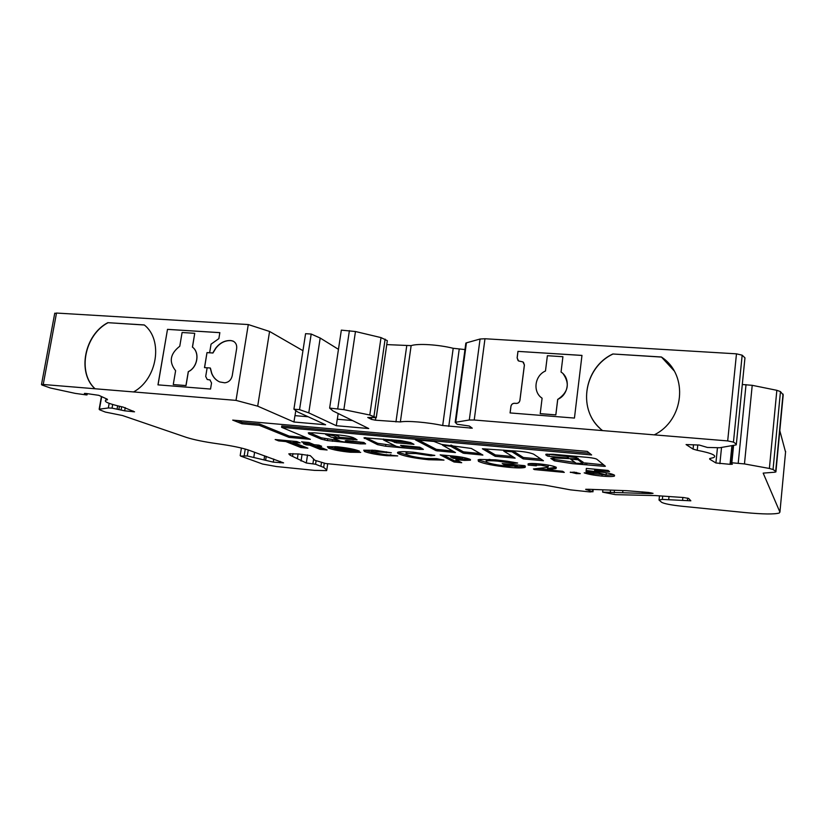 <?xml version="1.0" encoding="UTF-8"?>
<svg xmlns="http://www.w3.org/2000/svg" width="827" height="827" viewBox="0 0 827 827"><rect width="100%" height="100%" fill="white"/><g stroke="black" fill="none" stroke-linecap="round" stroke-linejoin="round"><path stroke-width="1.24" d="M576.14 463.265L582.89 463.461L578.021 459.75L571.498 459.181L570.795 459.305L576.14 463.265M572.935 458.789L553.387 457.951L550.813 458.406L554.441 460.835L572.501 463.668L604.227 466.325L605.374 466.242L597.135 459.481C596.412 458.727 593.528 458.055 588.504 457.465L553.036 454.271L545.81 454.323L547.236 455.966L548.963 456.318L567.312 457.982L568.428 457.879L566.95 456.473L575.489 457.527L576.667 458.758L572.935 458.789M552.353 458.003L554.607 459.44L575.085 462.479M441.742 444.461L433.896 441.432L415.454 439.881L436.108 450.694L455.481 452.565L442.559 445.215L450.653 446.26L463.265 453.186L482.916 455.088L471.318 448.451L441.742 444.461M401.446 447.376L396.288 446.363L383.397 439.861L391.295 440.905L396.247 442.817L413.965 444.337L410.616 442.548L400.785 440.584L364.004 437.772L377.484 444.637L385.64 446.239L419.889 449.381L423.393 449.371L419.796 447.2L400.537 445.339L403.865 447.056L401.446 447.376M345.645 442.259L340.455 441.246L333.622 438.165L357.078 439.84L353.511 437.762C350.607 436.646 346.172 435.767 340.217 435.147L314.601 432.841L308.275 432.872L308.926 433.896L321.124 439.106L327.378 440.574L360.438 443.872L365.627 443.861L363.797 442.476L346.668 440.543L345.221 440.781L347.981 442.249L345.645 442.259M86.484 394.944L75.205 393.373L50.333 387.987L41.826 384.958L41.495 384.514L43.231 384.493L236.015 400.382L257.693 406.16L293.957 422.008L325.621 424.768L297.596 411.929L293.916 409.189L299.55 409.654L308.771 412.869L336.3 425.709L368.739 428.541L332.981 410.947L329.632 408.093L343.867 409.654L369.783 415.02L376.285 417.604L367.746 417.48L371.437 419.372L375.448 420.199L400.361 421.946C406.946 420.561 427.662 422.297 442.693 425.523L472.269 428.179L469.281 426.019L457.124 424.241L455.181 422.328L469.302 420.002L474.222 420.013L727.688 440.915L733.456 442.104L736.35 444.109L736.237 444.874L719.686 447.748L707.385 447.448L699.27 445.05L686.079 444.554L693.067 449.102L697.233 450.291C711.758 453.144 717.216 455.584 713.608 457.61L709.69 458.551L709.69 459.192L715.913 462.975L730.045 464.329L732.35 464.247L730.686 462.944L731.854 462.779L744.465 463.926L769.379 468.464L773.049 469.529L775.695 471.359L775.075 472.186L763.176 473.116L779.923 512.109L779.241 513.019C774.372 514.415 762.939 514.26 744.931 512.554L681.624 506.207C670.842 505.018 664.184 503.715 661.631 502.309L658.974 499.984L662.344 499.415L690.855 500.811L688.653 498.433L683.547 497.523L655.387 495.58L615.402 494.649L602.635 492.137L650.859 493.616L653.051 493.337L648.761 492.478L626.732 490.711L588.607 489.284L585.65 489.315L592.483 491.651L590.116 491.951L570.558 489.873L544.383 485.046L325.662 463.523L314.88 460.277L310.28 455.636L298.506 453.961L288.799 453.847L290.06 455.201L306.3 462.996L315.563 464.247L323.677 467.4L326.789 469.932L326.634 470.615L314.446 470.367L276.507 466.552L262.604 464.04L240.585 456.049L247.283 455.946L273.272 462.128L283.589 462.872L248.4 450.022C241.618 447.779 231.426 445.701 217.821 443.789C204.331 441.907 193.807 439.768 186.251 437.349L122.52 415.536L105.308 412.063L99.55 409.768L99.157 409.2L108.337 407.969L112.038 408.135L124.67 410.823L134.543 411.815L123.12 407.101C109.143 403.969 103.406 401.633 105.897 400.113L107.5 399.772L107.128 399.131L98.806 395.327L86.049 393.476L84.385 393.435L86.484 394.944M465.725 344.011L466.418 342.854L480.063 339.018L484.973 338.75L736.475 353.832L742.17 355.186L744.962 357.853L744.858 358.908M742.305 384.503L752.219 385.32L776.842 390.313L780.461 391.605L783.2 394.924M779.809 430.671L785.557 452.1M54.696 313.526L56.505 313.051L248.286 324.556L269.571 331.462L302.951 350.689M293.916 409.189L305.577 333.684L311.19 334.036L320.183 338.036L338.46 349.345M329.632 408.093L341.344 330.138L355.465 331.524L381.02 337.602L387.325 340.672L376.306 417.48M386.819 344.611L411.143 345.634C417.8 343.319 438.382 344.59 453.196 348.291L464.97 349.563M359.363 451.077L336.475 449.113L347.733 451.17L360.696 452.369L350.203 452.245C340.569 451.263 333.353 449.888 328.546 448.141L327.389 446.714L337.065 446.766C347.319 447.831 354.752 449.268 359.363 451.077M413.335 452.204L434.816 455.398L430.929 455.78L415.754 453.506L406.016 453.496L406.636 454.664C410.409 456.246 416.891 457.517 426.081 458.478L436.677 458.654L443.985 460.101L428.675 459.74C414.792 458.292 404.92 456.37 399.069 453.961C397.363 453.186 397.022 452.586 398.045 452.152C400.34 451.48 405.437 451.501 413.335 452.204M507.458 461.228L517.64 463.017L513.019 463.378L497.802 461.146C491.734 460.587 487.847 460.587 486.152 461.115L486.39 462.117C490.153 463.751 496.965 465.074 506.827 466.087L517.175 466.014L504.398 464.815L502.227 463.554L524.597 465.653L525.155 467.348C522.829 468.123 517.371 468.113 508.781 467.307C494.112 465.797 484.012 463.823 478.482 461.383L478.109 459.802L479.805 459.44L495.776 459.853L507.458 461.228M570.33 472.413L574.248 472.145L580.265 473.613L576.347 473.613L570.361 472.124M512.016 451.8L523.181 458.871L543.453 460.742L533.591 454.126C529.363 452.452 523.057 451.408 514.673 450.973L482.389 448.761L495.166 456.297L515.128 458.137L503.715 451.046L512.016 451.8L512.14 450.798M278.606 440.884L275.164 439.53L296.841 441.546L300.18 442.89L292.954 442.218L307.882 448.182L300.863 447.521L285.77 441.546L278.606 440.884L278.771 439.861M241.97 423.775L259.275 425.316L288.985 437.369L310.352 439.323L281.583 427.301L591.615 454.943L587.315 451.418L232.707 420.106L241.97 423.775L242.187 422.432L259.482 423.972L289.192 436.087L306.341 437.648M586.064 471.814L586.343 468.423L608.114 470.439L609.571 471.628L594.665 470.243L594.551 471.4L597.383 471.607C606.76 472.62 612.476 473.83 614.544 475.236L614.42 476.094C612.59 476.683 608.434 476.683 601.942 476.104C593.776 475.287 587.863 474.202 584.203 472.848L606.129 474.936L598.355 472.796L586.064 471.814L586.384 468.423M540.682 465.136L536.258 465.177L536.32 465.818L528.133 465.063L528.091 463.875C529.693 463.358 533.384 463.358 539.163 463.885C547.836 464.784 553.552 465.942 556.313 467.327L556.002 468.568L547.402 469.839L562.639 471.276L564.303 472.403L534.407 469.581L533.415 468.961L547.929 467.358L548.167 466.645L540.682 465.136L540.817 464.05M454.054 461.993L440.16 454.85L448.978 455.667C458.789 456.442 465.808 457.662 470.067 459.336L470.398 460.205L464.526 460.391L455.884 459.667L461.714 462.717L454.054 461.993L454.23 460.722L443.468 455.16M374.993 450.312L391.347 452.772L371.364 451.459L371.881 452.214L384.007 454.519L397.704 455.915L386.747 455.698C376.75 454.695 369.338 453.299 364.48 451.511L363.715 450.198L374.993 450.312M306.993 444.037L301.566 441.835L308.874 442.507L314.25 444.719L318.922 445.153L321.662 446.28L317.01 445.846L327.099 449.991L319.997 449.33L309.784 445.174L306.186 444.833L303.375 443.706L306.993 444.037L307.189 442.796L305.794 442.228M352.509 420.55L337.261 419.248L336.3 425.709M308.151 416.767L294.95 415.64L293.957 422.008M210.265 368.005L207.143 367.777L205.706 376.44L207.257 379.51L209.975 379.924L211.536 383.004L210.534 389.052L157.967 384.865L167.499 329.353L219.848 332.64L218.866 338.625L211.061 344.156L209.634 352.767L212.756 352.984L215.795 348.033C220.034 342.698 225.099 340.207 230.991 340.569L233.007 341.065C235.829 342.512 237.039 345.014 236.656 348.56L232.232 375.716C231.209 379.975 228.707 382.332 224.748 382.808L219.806 381.96C216.002 380.337 213.273 377.453 211.619 373.297L210.285 368.16M133.592 391.936C157.44 378.952 163.457 339.825 144.249 324.939L107.81 322.675C84.468 334.832 76.963 372.47 94.95 388.752M248.286 324.556L236.015 400.382M783.024 394.034L775.695 471.359M669.022 496.52L668.702 499.56M302.062 454.302L301.038 461.042M307.53 454.912L306.3 462.996M324.277 463.358L323.677 467.4M269.571 331.462L257.693 406.16M295.012 415.64L295.787 410.585M311.19 334.036L299.55 409.654M320.183 338.036L308.771 412.869M337.323 419.258L338.181 413.5M654.24 434.857C684.156 420.261 688.591 375.675 662.417 357.709L661.435 356.995L612.838 353.987C583.169 367.829 577.07 411.381 602.583 430.598M581.97 355.403L517.95 351.382L517.123 357.905L518.57 360.965L522.922 361.906L524.38 364.976L519.883 400.34C519.439 402.335 518.209 403.349 516.213 403.4L514.59 403.276C512.595 403.318 511.375 404.341 510.921 406.326L510.073 412.931L574.445 418.069L581.97 355.403M207.184 379.479L210.13 379.986M158.05 384.875L167.499 329.353M167.581 329.384L219.848 332.671M204.579 367.622L206.998 352.612L209.634 352.767M581.96 355.445L517.95 351.382M517.991 351.423L517.164 357.946L518.084 360.603M523.46 362.319L524.421 365.017L519.925 400.371C519.48 402.367 518.25 403.38 516.255 403.431L514.632 403.307C512.637 403.359 511.417 404.372 510.962 406.357L510.125 412.942M219.289 381.743C215.816 380.038 213.314 377.246 211.774 373.359L210.44 368.232M206.998 352.612L204.496 367.612L207.143 367.808M207.07 352.653L212.756 352.984M212.901 353.057L215.95 348.105C220.178 342.771 225.244 340.279 231.136 340.641L230.991 340.569M231.136 340.641L233.472 341.293M144.332 325.011L107.81 322.675M107.975 322.757C84.633 334.904 77.138 372.532 95.126 388.814M674.015 370.703L661.486 357.078L612.838 353.987M612.9 354.059C584.699 367.322 577.308 407.835 599.782 428.138M194.738 333.312L192.495 347.133C200.072 352.55 197.601 367.436 188.36 371.685L186.023 385.609L173.256 384.565L175.613 370.703C168.687 361.937 170.073 353.78 179.769 346.244L182.095 332.506L194.738 333.312L192.412 347.102C200 352.509 197.529 367.395 188.287 371.654L185.941 385.568L173.256 384.565M540.92 397.291L542.098 398.221L540.217 413.686L555.837 414.916L557.739 399.42C568.232 392.318 570.051 383.811 563.218 373.887M540.176 413.645L555.806 414.885L557.698 399.389C568.738 394.717 570.723 378.135 561.047 372.047L562.918 356.706L547.381 355.713L545.479 370.992C534.593 375.675 532.526 392.019 542.098 398.211M561.047 372.047L562.918 356.706M293.12 441.194L292.954 442.218M303.86 446.57L301.049 446.311L300.863 447.521M301.049 446.311L286.711 440.605M285.925 440.533L285.77 441.546M348.136 440.677L348.012 442.042M348.105 441.411L364.345 442.724M309.401 432.676L321.321 437.803L338.915 440.574M338.956 437.225L355.445 438.651M338.853 437.959L338.977 436.573L334.656 434.651M333.86 435.726L325.652 434.506L331.317 437.235L338.057 438.031L333.86 435.726L334.025 434.588M403.7 445.546L404.021 447.149M404.093 446.59L421.677 448.151M365.472 437.586L377.67 443.313L395.037 445.763M392.029 439.799L396.443 441.453L411.071 442.776M237.38 420.509L242.187 422.432M281.583 427.301L281.8 425.946L589.558 453.258M289.192 436.087L288.985 437.369M259.482 423.972L259.275 425.316M594.778 469.209L594.665 470.243M614.058 474.915L605.498 475.06M602.066 475.049L601.942 476.104M606.284 473.602L606.181 474.481L606.284 473.602M606.336 473.147L605.023 472.568M598.479 471.71L598.355 472.796M594.561 471.318L593.569 471.38L593.414 472.713M593.569 471.38L586.219 470.48M418.503 440.067L436.294 449.35L452.824 451.046M451.377 445.164L463.44 451.842L480.435 453.578M485.139 448.875L495.342 454.943L512.513 456.514M495.342 454.943L495.166 456.297M512.926 450.849L523.346 457.507L541.034 459.119M523.346 457.507L523.181 458.871M584.989 464.371L585.154 462.965L603.689 464.857M582.963 462.82L585.154 463.017M576.874 457.011L576.698 458.447L576.874 457.011L575.995 456.339M546.812 454.126L566.909 456.494M546.016 454.261L545.923 455.057M583.045 462.138L576.75 457.993M576.491 472.413L576.347 473.613M537.105 463.709L536.361 464.392M536.351 464.485L528.505 463.751M528.288 463.813L528.133 465.063M556.002 468.568L556.158 467.234L547.567 468.527L547.402 469.839M547.443 469.498L537.622 468.568M534.5 468.857L534.407 469.581M548.249 465.952L548.167 466.645M548.322 465.312L547.557 464.96M513.174 462.159L513.019 463.378M497.947 460.07L497.802 461.146M489.977 459.398L486.317 459.802L486.214 460.587M517.299 464.97L517.175 466.014M504.532 463.771L504.398 464.815M525.155 467.348L525.321 466.066C523.77 466.645 520.245 466.779 514.714 466.469M508.915 466.273L508.781 467.307M489.45 463.234L478.647 460.081L478.482 461.383M469.571 459.099L464.702 459.099L464.526 460.391M464.702 459.099L462.252 458.923M456.018 458.623L455.884 459.667M458.716 461.146L454.23 460.722M462.303 458.696L462.179 457.228M450.581 456.897L453.423 458.385L462.283 458.913L458.933 457.796L450.581 456.897L450.725 455.832M453.206 456.08L453.062 457.135M459.068 456.752L458.933 457.796M462.324 457.3L462.148 458.603M431.084 454.664L430.929 455.78M415.898 452.462L415.754 453.506M409.076 451.862L406.191 452.214L406.088 452.979M438.837 459.078L433.493 458.861M428.82 458.706L428.675 459.74M409.117 455.574L399.245 452.689L399.069 453.961M399.245 452.689L398.19 452.1M386.54 451.831L386.405 452.782M377.846 450.601L377.712 451.532M372.15 450.074L371.488 450.632M390.995 454.788L390.189 454.736M386.881 454.736L386.747 455.698M372.202 452.338L364.666 450.26L364.48 451.511M354.576 449.557L350.307 449.154M336.599 448.337L336.475 449.113M350.328 451.366L350.203 452.245M336.496 449.02L328.732 446.9L328.546 448.141M334.573 448.141L350.234 449.609L340.321 447.955L334.573 448.141L334.759 446.9M350.379 448.637L350.234 449.609M335.865 446.663L335.7 447.748M340.445 447.118L340.321 447.955M317.134 444.988L317.01 445.846M323.192 448.389L320.183 448.11L319.997 449.33M320.183 448.11L309.97 443.934L309.784 445.174M309.97 443.934L307.055 443.665M306.321 443.975L306.186 444.833M581.981 463.616L581.919 464.164M614.461 490.421L614.182 492.871M721.537 447.428L719.883 463.689M56.505 313.051L43.231 384.493M742.17 355.186L733.456 442.104M736.475 353.832L727.688 440.915M744.962 357.853L736.35 444.109M693.522 444.73L693.067 449.102M697.792 444.967L697.233 450.291M709.762 458.53L709.69 459.192M717.443 447.914L715.913 462.975M731.916 445.67L730.045 464.329M732.422 445.588L730.696 462.82L732.422 445.588M733.59 445.391L731.854 462.779M746.026 384.627L738.211 463.182M752.219 385.32L744.465 463.926M776.842 390.313L769.379 468.464M780.461 391.605L773.049 469.529M783.21 394.841L775.902 471.938M785.619 451.439L779.923 512.109M662.706 496.086L662.344 499.415M682.875 497.472L682.585 500.211M687.723 498.102L687.464 500.573M689.894 499.735L689.78 500.8M610.512 490.328L610.254 492.551M622.896 490.628L622.669 492.675M642.321 491.858L642.166 493.295M643.871 492.003L643.726 493.337M645.194 492.137L645.07 493.285M646.755 492.292L646.642 493.326M650.952 492.768L650.859 493.616M586.322 489.222L586.25 489.77M592.721 489.584L592.483 491.651M290.308 453.609L290.06 455.201M292.975 453.589L292.582 456.153M298.092 453.92L297.379 458.592M313.629 459.006L312.906 463.74M316.09 460.742L315.563 464.247M321.434 462.779L320.917 466.252M327.719 463.73L326.789 469.932M245.247 449.04L244.192 455.636M248.234 449.971L247.283 455.946M254.602 452.235L253.848 457.042M264.65 455.822L264.03 459.709M266.232 456.38L265.612 460.298M273.747 459.068L273.272 462.128M280.25 461.383L280.033 462.8M101.68 396.64L99.447 409.148M109.164 403.338L108.337 407.969M112.679 404.496L112.038 408.135M117.641 405.84L117.134 408.724M119.439 406.274L118.943 409.107M121.652 406.781L121.073 410.058M125.228 407.608L124.67 410.823M133.044 410.967L132.909 411.774M107.293 399.203L107.179 399.834M87.207 393.6L87 394.81M349.397 330.614L337.736 408.765M355.465 331.524L343.867 409.654M381.02 337.602L369.783 415.02M385.124 339.122L373.969 416.26M387.325 340.672L376.244 417.449M371.736 417.315L371.437 419.372M375.809 417.645L375.448 420.199M406.729 345.872L395.947 421.935M411.143 345.634L400.361 421.946M453.196 348.291L442.693 425.523M459.212 349.19L448.772 426.412M470.336 426.691L470.139 428.221M466.418 342.854L455.749 422.194M480.063 339.018L469.302 420.002M484.973 338.75L474.222 420.013M347.981 440.667L347.795 441.918M360.634 442.559L360.438 443.872M332.609 439.995L332.413 441.298M327.564 439.271L327.378 440.574M324.959 438.765L324.763 440.067M321.321 437.803L321.124 439.106M309.102 432.707L308.926 433.896M353.253 438.517L353.057 439.861M338.977 436.573L338.77 437.917M391.46 439.747L391.295 440.905M404.052 445.722L403.865 447.056M420.075 448.048L419.889 449.381M385.827 444.916L385.64 446.239M377.67 443.313L377.484 444.637M364.459 437.669L364.345 438.506M396.443 441.453L396.247 442.817M394.675 441.111L394.489 442.466M450.808 445.112L450.653 446.26M454.643 452.028L454.571 452.576M438 449.692L437.814 451.035M436.294 449.35L436.108 450.694M482.048 454.499L481.965 455.088M465.136 452.173L464.96 453.527M463.44 451.842L463.265 453.186M604.341 465.384L604.227 466.325M586.829 463.316L586.663 464.712M582.663 463.575L582.59 464.195M554.607 459.44L554.441 460.835M554.204 459.295L554.028 460.691M575.633 456.308L575.489 457.527M567.415 457.135L567.312 457.982M549.138 454.891L548.963 456.318M547.412 454.54L547.236 455.966M578.187 458.323L578.021 459.75M583.056 462.055L582.89 463.461M551.03 468.144L550.865 469.457M659.491 495.869L659.078 499.632M602.873 490.122L602.635 492.137M593.197 489.615L592.938 491.838M241.401 448.038L240.192 455.563M101.421 396.515L99.157 409.2M106.145 398.676L105.897 400.113M87.321 393.611L87.093 394.861M54.758 313.175L41.495 384.514M465.849 343.071L455.181 422.328M333.705 437.638L333.622 438.165M325.755 433.844L325.652 434.506M383.511 439.034L383.397 439.861M614.42 476.094L614.523 475.215M442.652 444.502L442.559 445.215M503.788 450.095L503.705 450.756M567.064 455.532L566.95 456.473M536.258 465.177L536.423 463.844M486.152 461.115L486.317 459.802M470.398 460.205L470.48 459.605M406.016 453.496L406.191 452.214M371.364 451.459L371.55 450.198M334.904 447.883L335.09 446.632"/></g></svg>
